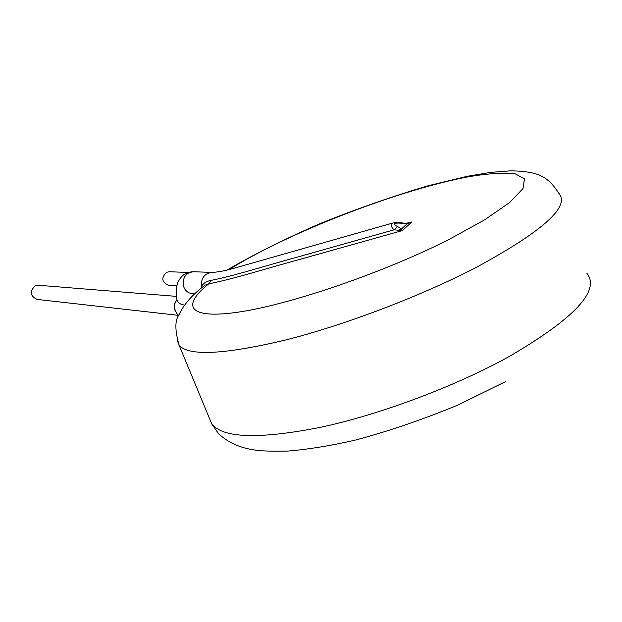 <?xml version="1.0" encoding="UTF-8"?>
<svg xmlns="http://www.w3.org/2000/svg" width="622" height="622" viewBox="0 0 622 622"><rect width="100%" height="100%" fill="white"/><g stroke="black" fill="none" stroke-linecap="round" stroke-linejoin="round"><path stroke-width="0.93" d="M201.87 287.628L201.497 286.369C203.402 283.165 206.566 281.175 210.982 280.39C233.911 276.005 267.569 265.127 297.409 257.096L393.998 229.829L402.38 230.575L300.006 259.351C268.455 267.802 232.939 279.255 208.813 283.803L205.128 285.101M407.892 223.018L411.919 221.875L402.38 230.575L401.563 228.865L398.166 230.412M409.284 222.738L411.919 221.875L407.394 223.562L401.563 228.865L397.45 226.517C392.568 223.811 393.804 222.699 401.159 223.189L401.05 222.793C399.332 222.342 396.509 222.435 392.575 223.08L233.499 268.409C225.421 270.687 218.33 272.032 212.211 272.436L212.436 272.444M397.45 226.517L393.998 229.829C390.803 226.54 390.328 224.293 392.575 223.08M210.982 280.39L208.813 283.803C180.59 306.226 188.489 319.91 240.52 311.793C292.107 303.886 384.163 272.312 448.82 239.556L484.421 219.955L509.605 202.547L522.993 188.59L524.501 178.879L514.993 173.725C503.75 172.512 488.558 173.468 469.408 176.601C398.484 189.803 287.784 232.83 229.129 269.583M401.05 222.793L407.394 223.562L401.159 223.189M188.194 272.467L169.363 271.736L166.517 272.319C160.974 277.91 161.697 282.271 168.671 285.428L176.959 285.941M176.493 296.383L38.603 285.265L35.221 285.863C29.335 291.446 29.996 295.963 37.203 299.423L178.739 315.393M209.389 418.256L211.729 423.893C222.785 438.16 258.845 439.35 319.91 427.454C379.241 414.781 454.13 386.884 508.501 356.927C574.627 318.371 600.72 290.435 586.787 273.12M177.301 340.685L179.175 345.373C188.878 356.297 224.169 354.548 285.047 340.133C344.285 325.205 419.998 296.515 475.628 267.717C543.418 230.949 571.027 206.006 558.463 192.898C553.339 184.555 547.609 178.957 541.28 176.104C535.503 172.885 525.396 171.12 510.965 170.809L490.789 172.372L467.34 176.283L428.644 185.628C393.423 196.008 357.603 208.51 321.201 223.135C285.428 238.63 254.001 254.297 226.906 270.135M201.497 286.369C200.922 278.003 204.49 273.353 212.203 272.428L193.667 271.736C187.004 271.791 182.067 274.722 178.856 280.522C176.415 284.472 175.769 290.933 176.905 299.89L176.741 298.747M194.632 293.918L192.447 293.755C187.642 293.102 184.571 290.264 183.233 285.257C182.666 277.14 186.141 272.63 193.667 271.736M184.578 305.122C180.396 304.492 177.838 302.751 176.905 299.89L176.99 300.861M176.749 299.827C173.732 303.645 173.414 307.665 175.785 311.886M205.105 285.07C192.221 294.696 183.451 304.757 178.794 315.261C174.798 320.555 174.922 330.593 179.175 345.373L211.729 423.893L218.431 433.472C227.458 442.304 239.556 447.824 254.732 450.025C260.758 451.043 271.861 451.393 288.048 451.059C308.115 449.379 330.259 445.787 354.478 440.298C387.071 431.73 421.382 420.052 457.427 405.272L505.756 381.511M204.98 285.171L203.417 286.384M406.547 223.127L409.999 222.536M176.858 299.695C174.766 303.264 173.973 305.876 174.463 307.525C175.49 311.793 176.928 314.374 178.786 315.276"/></g></svg>
